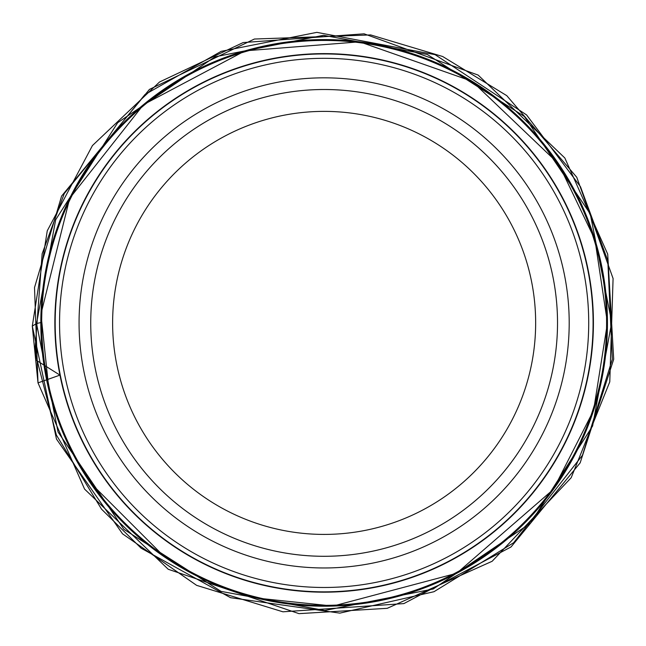 <?xml version="1.0" encoding="UTF-8"?>
<svg xmlns="http://www.w3.org/2000/svg" width="646" height="646" viewBox="0 0 646 646"><rect width="100%" height="100%" fill="white"/><g stroke="black" fill="none" stroke-linecap="round" stroke-linejoin="round"><path stroke-width="0.97" d="M55.176 322.903A268.954 268.954 0 0 1 458.612 89.98A268.954 268.954 0 0 1 458.612 555.818A268.954 268.954 0 0 1 55.176 322.903M90.739 322.903A233.392 233.392 0 0 1 440.83 120.778A233.392 233.392 0 0 1 440.83 525.02A233.392 233.392 0 0 1 90.739 322.903A233.392 233.392 0 0 0 324.13 556.295A233.392 233.392 0 0 0 557.522 322.903A233.392 233.392 0 0 0 324.13 89.511A233.392 233.392 0 0 0 90.739 322.903A233.392 233.392 0 0 0 324.13 556.295A233.392 233.392 0 0 0 557.522 322.903A233.392 233.392 0 0 0 324.13 89.511A233.392 233.392 0 0 0 90.739 322.903M588.716 322.903A264.577 264.577 0 0 0 324.13 58.318A264.577 264.577 0 0 0 59.553 322.903A264.577 264.577 0 0 0 324.13 587.48A264.577 264.577 0 0 0 588.716 322.903M112.622 322.903A211.508 211.508 0 0 1 429.889 139.722A211.508 211.508 0 0 1 429.889 506.076A211.508 211.508 0 0 1 112.622 322.903M36.547 323.525L40.803 322.572L36.547 323.525L55.669 219.777L117.701 122.675L215.045 56.808L323.509 35.312L427.256 54.442L524.358 116.466L590.226 213.81L611.722 322.273L592.592 426.021L530.568 523.131L433.224 588.99L324.76 610.486L221.013 591.365L123.903 529.332L58.043 431.988L36.547 323.525L35.732 359.927L59.965 375.108L38.001 382.876L32.3 326.101L36.547 323.525M606.796 322.903A282.657 282.657 0 0 1 182.802 567.689A282.657 282.657 0 0 1 182.802 78.109A282.657 282.657 0 0 1 606.796 322.903M256.591 598.043L333.029 606.077L456.706 573.285L553.339 489.426L593.577 410.452L607.45 322.903A283.311 283.311 0 0 0 182.479 77.544A283.311 283.311 0 0 0 182.479 568.254A283.311 283.311 0 0 0 607.45 322.903L594.926 239.593L558.459 163.656L472.161 81.331L359.644 41.82L245.092 50.832L143.541 104.604L69.711 198.257L40.956 314.004L48.991 390.442M606.594 322.903A282.455 282.455 0 0 0 324.13 40.44A282.455 282.455 0 0 0 41.675 322.903A282.455 282.455 0 0 0 324.13 605.359A282.455 282.455 0 0 0 606.594 322.903M54.853 322.903A269.277 269.277 0 0 1 458.773 89.697A269.277 269.277 0 0 1 458.773 556.101A269.277 269.277 0 0 1 54.853 322.903M569.199 322.903A245.06 245.06 0 0 1 201.6 535.13A245.06 245.06 0 0 1 201.6 110.668A245.06 245.06 0 0 1 569.199 322.903M89.891 482.271L164.762 557.143M38.001 382.876L34.513 287.575L61.588 196.093L149.436 89.414L254.403 39.035L370.683 34.924L442.655 56.501L506.779 95.656L576.773 177.279L613.086 278.523L609.776 381.843L571.177 477.733L492.155 561.269L387.245 608.314L298.977 613.643L168.226 569.263L84.553 489.079L38.001 382.876M34.908 351.61L42.151 253.733L64.261 193.582L144.97 94.542L221.166 51.349L316.871 32.357L435.089 54.668L526.595 114.931L580.496 186.759L607.813 260.613L612.303 359.273L582.45 455.285L513.627 542.753L433.983 591.712L339.836 613.127L230.574 597.703L141.175 548.228L101.543 509.177L56.363 435.008L34.908 351.61M32.3 326.101L47.255 230.808L92.426 145.576L159.53 81.994L243.138 42.563L364.102 33.818L478.161 75.089L564.838 157.987L607.708 254.144L613.7 359.257L580.165 462.843L511.026 546.96L403.863 603.598L282.932 611.81L196.634 585.357L122.53 533.83L56.477 439.062L32.3 326.101"/></g></svg>
